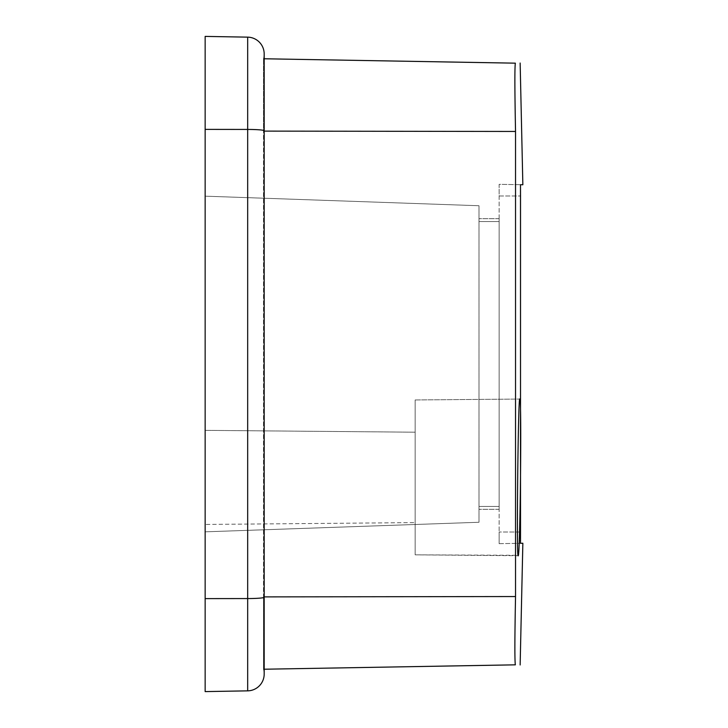 <?xml version="1.0" encoding="UTF-8"?>
<svg xmlns="http://www.w3.org/2000/svg" width="728" height="728" viewBox="0 0 728 728"><rect width="100%" height="100%" fill="white"/><g stroke="black" fill="none" stroke-linecap="round" stroke-linejoin="round"><path stroke-width="0.55" stroke-dasharray="3.64 2.73" d="M415.151 554.836L415.151 399.963L415.151 554.836L415.151 399.963L415.151 554.836L518.145 555.728C520.138 560.587 521.885 394.321 519.783 399.071C518.227 394.057 516.489 550.022 517.999 555.291L415.151 554.836M415.151 522.604L415.151 432.195L415.151 522.604L415.151 432.195L415.151 522.604L205.15 524.442L205.15 430.357L205.15 524.442L205.15 430.357L205.15 524.442L415.151 522.604M515.533 131.459L263.472 131.113L263.472 58.768L263.472 596.887A16.799 1.301 -0 0 1 264.182 597.26L264.182 58.777L263.472 58.768L515.36 63.163C514.669 66.767 514.723 89.535 515.533 131.459L515.533 596.541C514.723 638.465 514.669 661.233 515.36 664.837L263.472 669.232L263.472 131.113A16.799 1.301 -0 0 0 264.182 130.74A16.799 1.301 -0 0 0 247.675 129.438L247.675 690.854L205.15 691.6L205.15 36.4L247.675 37.146L247.675 129.438L205.15 129.384M205.15 196.169L205.15 531.831L205.15 196.169L478.988 205.733L478.988 522.267L478.988 205.733L205.15 196.169M205.15 531.831L478.988 522.267L205.15 531.831M515.533 596.541L263.472 596.887A16.799 1.301 -0 0 1 264.182 597.26L264.182 669.223L263.472 669.232A16.799 16.799 0 0 1 264.182 674.064A16.799 16.799 0 0 0 263.472 669.232A16.799 16.799 0 0 1 264.182 674.064M264.182 596.887L263.472 596.887L263.472 669.232M499.144 195.996L499.144 532.004L499.144 184.33L520.493 184.703L499.144 184.33L499.144 195.996L520.52 195.996L499.144 195.996M499.144 543.67L520.493 543.297L499.144 543.67L499.144 532.004L499.144 543.67M264.182 53.936A16.799 16.799 0 0 1 263.472 58.768A16.799 16.799 0 0 0 264.182 53.936A16.799 16.799 0 0 1 263.472 58.768M499.144 218.682L499.144 509.318L499.144 218.682L478.988 218.682L499.144 218.682M478.988 221.54L478.988 506.46L478.988 218.682L478.988 221.54L499.144 221.54L478.988 221.54M499.144 509.318L478.988 509.318L499.144 509.318M478.988 506.46L478.988 509.318L478.988 506.46L499.144 506.46L478.988 506.46M520.52 532.004L499.144 532.004L520.52 532.004L520.511 532.477M520.475 535.18L520.456 536.945M520.447 538.574L520.438 539.985M520.438 541.213L520.447 542.178M264.182 131.113L263.472 131.113A16.799 1.301 0 0 0 264.182 130.74M264.182 597.26A16.799 1.301 -0 0 1 247.675 598.562L205.15 598.616M415.151 399.963L519.783 399.053L415.151 399.963M415.151 432.195L205.15 430.357L415.151 432.195"/><path stroke-width="1.09" d="M205.15 598.616L205.15 691.6L247.675 690.854L247.675 598.562L205.15 598.616L205.15 36.4L247.675 37.146A16.799 16.799 0 0 1 264.182 53.936A16.799 16.799 0 0 0 247.675 37.146A16.799 16.799 0 0 1 264.182 53.936L264.182 130.74A16.799 1.301 0 0 0 247.675 129.438L205.15 129.384M518.109 555.71L518.145 555.728C520.138 560.478 521.885 394.394 519.783 399.053C518.172 394.176 516.425 558.249 518.109 555.71M264.182 53.936L264.182 58.777L515.36 63.163C521.749 63.272 521.749 63.272 515.36 63.163C521.749 63.272 521.749 63.272 515.36 63.163C514.669 66.767 514.723 89.535 515.533 131.459L515.533 596.541C514.723 638.438 514.669 661.206 515.36 664.837C521.749 664.728 521.749 664.728 515.36 664.837C521.749 664.728 521.749 664.728 515.36 664.837L264.182 669.223L264.182 674.064A16.799 16.799 0 0 1 247.675 690.854A16.799 16.799 0 0 0 264.182 674.064A16.799 16.799 0 0 1 247.675 690.854M520.52 195.996L520.52 532.004L520.493 184.703L522.85 184.748L520.493 184.703L520.52 195.996M520.493 543.297L522.85 543.252L520.493 543.297L520.52 532.004M520.511 532.477L520.475 535.18M520.456 536.945L520.447 538.574M520.438 539.985L520.438 541.213M520.447 542.178L520.456 542.861M515.533 596.541L264.182 596.887M515.533 131.459L264.182 131.113M264.182 674.064L264.182 597.26A16.799 1.301 -0 0 1 247.675 598.562L247.675 37.146M264.182 597.26L264.182 130.74M522.85 184.666L520.147 63.027M522.85 543.334L520.147 664.973"/></g></svg>
